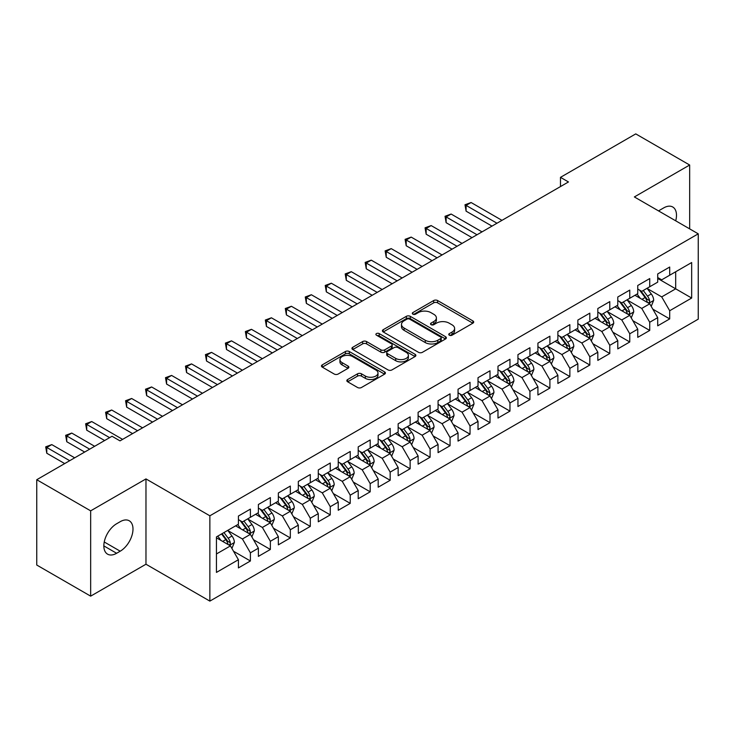 <?xml version="1.0" encoding="UTF-8"?>
<svg xmlns="http://www.w3.org/2000/svg" width="735" height="735" viewBox="0 0 735 735"><rect width="100%" height="100%" fill="white"/><g stroke="black" fill="none" stroke-linecap="round" stroke-linejoin="round"><path stroke-width="1.1" d="M449.324 335.197A1.939 1.121 0 0 0 452.062 335.197L472.89 323.179A2.775 1.599 0 0 0 473.698 322.04A2.775 1.599 0 0 0 472.89 320.91L437.61 300.541A2.775 1.599 0 0 0 433.687 300.541L412.868 312.568A1.939 1.121 0 0 0 412.298 313.358A1.939 1.121 0 0 0 412.868 314.148A1.939 1.121 0 0 0 415.606 314.148L418.307 312.596A8.866 5.117 0 0 1 430.848 312.596L433.788 314.295A8.866 5.117 0 0 1 436.388 317.915A8.866 5.117 0 0 1 433.788 321.535L431.096 323.088A1.939 1.121 0 0 0 430.526 323.887A1.939 1.121 0 0 0 431.096 324.677A1.939 1.121 0 0 0 433.834 324.677L436.535 323.115A8.866 5.117 0 0 1 449.076 323.115L452.016 324.815A8.866 5.117 0 0 1 454.616 328.435A8.866 5.117 0 0 1 452.016 332.055L449.324 333.616A1.939 1.121 0 0 0 448.754 334.407A1.939 1.121 0 0 0 449.324 335.197L449.324 333.616M347.655 379.526A2.775 1.599 0 0 0 346.837 380.656A2.775 1.599 0 0 0 347.655 381.787L357.55 387.501A2.775 1.599 0 0 0 361.473 387.501L384.598 374.152A2.775 1.599 0 0 0 385.406 373.022A2.775 1.599 0 0 0 384.598 371.892L349.318 351.523A2.775 1.599 0 0 0 345.395 351.523L322.27 364.872A2.775 1.599 0 0 0 321.461 366.002A2.775 1.599 0 0 0 322.27 367.132L334.223 374.041A2.775 1.599 0 0 0 338.146 374.041L348.041 368.327A2.775 1.599 0 0 0 348.859 367.188A2.775 1.599 0 0 0 348.041 366.058L342.115 362.64A7.414 4.281 0 0 1 339.947 359.608A7.414 4.281 0 0 1 344.522 355.657A7.414 4.281 0 0 1 352.598 356.585L375.824 369.99A7.414 4.281 0 0 1 377.992 373.022A7.414 4.281 0 0 1 373.417 376.972A7.414 4.281 0 0 1 365.341 376.044L361.473 373.812A2.775 1.599 0 0 0 357.55 373.812L347.655 379.526L347.655 381.787M90.662 510.843L90.662 596.149L145.971 564.223L145.971 478.917L90.662 510.843L36.75 479.725L112.023 436.259L120.007 440.871L568.467 181.958L560.483 177.346L560.483 186.571M145.971 478.917L209.861 515.805L698.25 233.831L698.25 319.146L209.861 601.111L209.861 515.805M689.66 228.879L689.66 165.017L634.36 196.943L698.25 233.831M689.66 165.017L635.757 133.889L560.483 177.346M418.5 352.313A2.775 1.599 0 0 0 422.423 352.313L445.548 338.964A2.775 1.599 0 0 0 446.356 337.824A2.775 1.599 0 0 0 445.548 336.694L410.268 316.326A2.775 1.599 0 0 0 406.354 316.326L383.22 329.684A2.775 1.599 0 0 0 382.411 330.814A2.775 1.599 0 0 0 383.22 331.944L418.5 352.313M377.239 335.619A1.939 1.121 0 0 1 379.205 335.895L379.205 333.589L415.073 354.288A2.775 1.599 0 0 1 415.881 355.428A2.775 1.599 0 0 1 415.073 356.558L391.948 369.907A2.775 1.599 0 0 1 388.025 369.907L352.745 349.538L352.745 347.278A2.775 1.599 0 0 0 351.936 348.408A2.775 1.599 0 0 0 352.745 349.538M352.745 347.278L362.649 341.564A2.775 1.599 0 0 1 366.563 341.564L380.868 349.823A2.775 1.599 0 0 0 384.791 349.823L391.36 346.029A2.775 1.599 0 0 0 392.168 344.899A2.775 1.599 0 0 0 391.36 343.769L376.458 335.169A1.939 1.121 0 0 1 375.897 334.379A1.939 1.121 0 0 1 377.092 333.341A1.939 1.121 0 0 1 379.205 333.589M657.715 278.446L675.686 288.827L675.686 271.766L691.663 262.542L669.695 275.221L669.695 267.035L657.715 273.953L657.715 282.139L649.731 286.751L649.731 278.565L637.75 285.483L637.75 293.669L629.766 298.272L629.766 290.095L617.786 297.004L617.786 305.19L609.793 309.802L609.793 301.616L597.821 308.535L597.821 316.721L589.828 321.333L589.828 313.147L577.848 320.065L577.848 328.251L569.864 332.863L569.864 324.677L557.883 331.595L557.883 339.772L549.899 344.384L549.899 336.198L537.919 343.116L537.919 351.302L529.926 355.915L529.926 347.728L517.945 354.647L517.945 362.833L509.961 367.445L509.961 359.259L497.981 366.177L497.981 374.363L489.997 378.966L489.997 370.789L478.016 377.698L478.016 385.884L470.032 390.496L470.032 382.31L458.052 389.228L458.052 397.414L450.059 402.027L450.059 393.841L438.078 400.759L438.078 408.945L430.094 413.557L430.094 405.371L418.114 412.289L418.114 420.466L410.13 425.078L410.13 416.892L398.149 423.81L398.149 431.996L390.166 436.608L390.166 428.422L378.185 435.34L378.185 443.527L370.192 448.139L370.192 439.953L358.211 446.871L358.211 455.057L350.227 459.66L350.227 451.483L338.247 458.392L338.247 466.578L330.263 471.19L330.263 463.004L318.283 469.922L318.283 478.108L310.299 482.72L310.299 474.534L298.318 481.453L298.318 489.639L290.325 494.251L290.325 486.065L278.344 492.983L278.344 501.16L270.361 505.772L270.361 497.586L258.38 504.504L258.38 512.69L250.396 517.302L250.396 509.116L238.416 516.034L238.416 524.22L216.448 536.899L216.448 572.409L238.416 559.721L230.432 545.894L216.448 537.818M691.663 262.542L691.663 298.042L669.695 310.73L661.711 296.894L647.232 288.533M652.827 309.169L669.695 318.907L669.695 310.73M669.695 318.907L657.715 325.825L657.715 317.639L649.731 322.252L641.747 308.424L627.267 300.064M632.863 320.699L649.731 330.438L649.731 322.252M649.731 330.438L637.75 337.356L637.75 329.17L629.766 333.782L621.773 319.945L607.303 311.594M612.889 332.229L629.766 341.968L629.766 333.782M629.766 341.968L617.786 348.886L617.786 340.7L609.793 345.312L601.809 331.476L587.338 323.115M592.924 343.75L609.793 353.498L609.793 345.312M609.793 353.498L597.821 360.407L597.821 352.23L589.828 356.833L581.844 343.006L567.365 334.645M572.96 355.281L589.828 365.019L589.828 356.833M589.828 365.019L577.848 371.938L577.848 363.752L569.864 368.364L561.88 354.527L547.4 346.176M552.996 366.811L569.864 376.55L569.864 368.364M569.864 376.55L557.883 383.468L557.883 375.282L549.899 379.894L541.906 366.058L527.436 357.697M533.022 378.332L549.899 388.08L549.899 379.894M549.899 388.08L537.919 394.998L537.919 386.812L529.926 391.424L521.942 377.588L507.472 369.227M513.058 389.862L529.926 399.601L529.926 391.424M529.926 399.601L517.945 406.519L517.945 398.333L509.961 402.945L501.977 389.118L487.498 380.758M493.093 401.393L509.961 411.131L509.961 402.945M509.961 411.131L497.981 418.05L497.981 409.864L489.997 414.476L482.013 400.639L467.533 392.288M473.129 412.923L489.997 422.662L489.997 414.476M489.997 422.662L478.016 429.58L478.016 421.394L470.032 426.006L462.039 412.17L447.569 403.809M453.155 424.444L470.032 434.192L470.032 426.006M470.032 434.192L458.052 441.101L458.052 432.924L450.059 437.527L442.075 423.7L427.595 415.339M433.191 435.974L450.059 445.713L450.059 437.527M450.059 445.713L438.078 452.631L438.078 444.445L430.094 449.057L422.111 435.221L407.631 426.87M413.226 447.505L430.094 457.243L430.094 449.057M430.094 457.243L418.114 464.162L418.114 455.976L410.13 460.588L402.146 446.751L387.667 438.4M393.262 459.035L410.13 468.774L410.13 460.588M410.13 468.774L398.149 475.692L398.149 467.506L390.166 472.118L382.172 458.282L367.702 449.921M373.288 470.556L390.166 480.295L390.166 472.118M390.166 480.295L378.185 487.213L378.185 479.027L370.192 483.639L362.208 469.812L347.728 461.451M353.324 482.087L370.192 491.825L370.192 483.639M370.192 491.825L358.211 498.743L358.211 490.557L350.227 495.17L342.244 481.333L327.764 472.982M333.359 493.617L350.227 503.356L350.227 495.17M350.227 503.356L338.247 510.274L338.247 502.088L330.263 506.7L322.279 492.863L307.8 484.503M313.386 505.138L330.263 514.886L330.263 506.7M330.263 514.886L318.283 521.795L318.283 513.618L310.299 518.221L302.305 504.394L287.835 496.033M293.421 516.668L310.299 526.407L310.299 518.221M310.299 526.407L298.318 533.325L298.318 525.139L290.325 529.751L282.341 515.924L267.862 507.563M273.457 528.199L290.325 537.937L290.325 529.751M290.325 537.937L278.344 544.855L278.344 536.669L270.361 541.282L262.377 527.445L247.897 519.094M253.492 539.729L270.361 549.468L270.361 541.282M270.361 549.468L258.38 556.386L258.38 548.2L250.396 552.812L242.412 538.976L227.933 530.615M233.519 551.25L250.396 560.989L250.396 552.812M250.396 560.989L238.416 567.907L238.416 559.721M238.416 519.608L242.412 521.914L250.396 517.302M216.448 553.96L230.432 545.894M258.38 508.078L262.377 510.384L270.361 505.772M242.412 538.976L250.396 534.363L235.623 525.837M258.38 548.2L250.396 534.363M278.344 496.557L282.341 498.863L290.325 494.251M262.377 527.445L270.361 522.833L255.587 514.307M278.344 536.669L270.361 522.833M298.318 485.026L302.305 487.333L310.299 482.72M282.341 515.924L290.325 511.312L275.551 502.777M298.318 525.139L290.325 511.312M318.283 473.496L322.279 475.802L330.263 471.19M302.305 504.394L310.299 499.782L295.516 491.246M318.283 513.618L310.299 499.782M338.247 461.966L342.244 464.272L350.227 459.66M322.279 492.863L330.263 488.251L315.49 479.725M338.247 502.088L330.263 488.251M358.211 450.445L362.208 452.751L370.192 448.139M342.244 481.333L350.227 476.721L335.454 468.195M358.211 490.557L350.227 476.721M378.185 438.914L382.172 441.22L390.166 436.608M362.208 469.812L370.192 465.2L355.418 456.665M378.185 479.027L370.192 465.2M398.149 427.384L402.146 429.69L410.13 425.078M382.172 458.282L390.166 453.67L375.383 445.144M398.149 467.506L390.166 453.67M418.114 415.863L422.111 418.16L430.094 413.557M402.146 446.751L410.13 442.139L395.356 433.613M418.114 455.976L410.13 442.139M438.078 404.333L442.075 406.639L450.059 402.027M422.111 435.221L430.094 430.618L415.321 422.083M438.078 444.445L430.094 430.618M458.052 392.802L462.039 395.108L470.032 390.496M442.075 423.7L450.059 419.088L435.285 410.553M458.052 432.924L450.059 419.088M478.016 381.272L482.013 383.578L489.997 378.966M462.039 412.17L470.032 407.558L455.25 399.031M478.016 421.394L470.032 407.558M497.981 369.751L501.977 372.057L509.961 367.445M482.013 400.639L489.997 396.027L475.223 387.501M497.981 409.864L489.997 396.027M517.945 358.221L521.942 360.527L529.926 355.915M501.977 389.118L509.961 384.506L495.188 375.971M517.945 398.333L509.961 384.506M537.919 346.69L541.906 348.996L549.899 344.384M521.942 377.588L529.926 372.976L515.152 364.441M537.919 386.812L529.926 372.976M557.883 335.169L561.88 337.466L569.864 332.863M541.906 366.058L549.899 361.445L535.117 352.919M557.883 375.282L549.899 361.445M577.848 323.639L581.844 325.945L589.828 321.333M561.88 354.527L569.864 349.924L555.09 341.389M577.848 363.752L569.864 349.924M597.821 312.109L601.809 314.415L609.793 309.802M581.844 343.006L589.828 338.394L575.055 329.859M597.821 352.23L589.828 338.394M617.786 300.578L621.773 302.884L629.766 298.272M601.809 331.476L609.793 326.864L595.019 318.338M617.786 340.7L609.793 326.864M637.75 289.057L641.747 291.363L649.731 286.751M621.773 319.945L629.766 315.333L614.984 306.807M637.75 329.17L629.766 315.333M657.715 277.527L661.711 279.833L669.695 275.221M641.747 308.424L649.731 303.812L634.957 295.277M657.715 317.639L649.731 303.812M36.75 479.725L36.75 565.031L90.662 596.149M145.971 564.223L209.861 601.111M661.711 296.894L675.686 288.827L691.663 298.042M675.704 220.822A18.072 10.437 120 0 0 672.745 207.004A18.072 10.437 120 0 0 663.705 207.895L660.113 209.971A18.072 10.437 120 0 0 658.606 210.945M116.617 523.761A18.072 10.437 120 0 0 104.811 539.683A18.072 10.437 120 0 0 107.586 554.162A18.072 10.437 120 0 0 116.617 553.271L120.209 551.195A18.072 10.437 120 0 0 132.015 535.273A18.072 10.437 120 0 0 129.25 520.784A18.072 10.437 120 0 0 120.209 521.685L116.617 523.761M450.096 335.472L452.016 334.361A8.866 5.117 0 0 0 454.616 330.741L454.616 328.435M436.388 317.915L436.388 320.221A8.866 5.117 0 0 1 433.788 323.841L431.868 324.953M472.853 323.198L437.61 302.848A2.775 1.599 0 0 0 433.687 302.848L413.64 314.424M445.511 338.982L410.268 318.632A2.775 1.599 0 0 0 406.354 318.632L383.257 331.963M440.651 338.624A1.939 1.121 0 0 0 441.22 337.824A1.939 1.121 0 0 0 440.651 337.034L409.68 319.155A1.939 1.121 0 0 0 406.942 319.155L404.094 320.8A8.866 5.117 0 0 0 401.494 324.42A8.866 5.117 0 0 0 404.094 328.04L425.262 340.259A8.866 5.117 0 0 0 437.803 340.259L440.651 338.624L440.651 340.93A1.939 1.121 0 0 0 441.22 340.13L441.22 337.824M401.494 324.42L401.494 326.726A8.866 5.117 0 0 0 404.094 330.346L404.094 328.04M440.651 340.93L437.803 342.565A8.866 5.117 0 0 1 425.262 342.565L404.094 330.346M352.782 349.557L362.649 343.87L362.649 341.564M392.168 344.899L392.168 347.205A2.775 1.599 0 0 1 391.36 348.335L384.791 352.129A2.775 1.599 0 0 1 380.868 352.129L366.563 343.87A2.775 1.599 0 0 0 362.649 343.87M379.205 335.895L415.036 356.576M395.715 358.395A7.414 4.281 0 0 0 403.8 359.323A7.414 4.281 0 0 0 408.375 355.363A7.414 4.281 0 0 0 406.207 352.341L398.021 347.618A2.775 1.599 0 0 0 394.098 347.618L387.538 351.404A2.775 1.599 0 0 0 386.72 352.543A2.775 1.599 0 0 0 387.538 353.673L395.715 358.395L395.715 360.701A7.414 4.281 0 0 0 403.8 361.629A7.414 4.281 0 0 0 408.375 357.669L408.375 355.363M386.72 352.543L386.72 354.84A2.775 1.599 0 0 0 387.538 355.979L387.538 353.673M395.715 360.701L387.538 355.979M377.992 373.022L377.992 375.328A7.414 4.281 0 0 1 373.417 379.278A7.414 4.281 0 0 1 365.341 378.35L361.473 376.118A2.775 1.599 0 0 0 357.55 376.118L347.692 381.805M339.947 359.608L339.947 361.914A7.414 4.281 0 0 0 342.115 364.946L342.115 362.64M348.041 366.058L348.041 368.327L342.115 364.946M384.561 374.17L349.318 353.829A2.775 1.599 0 0 0 345.395 353.829L322.307 367.16M651.21 306.366L653.681 300.33A7.479 4.318 -120 0 0 651.293 293.954L647.057 288.295M640.295 298.364L637.07 294.055M635.564 295.626L635.196 295.139M501.977 220.353L471.089 202.52L466.1 205.396L466.1 211.165L491.991 226.114M648.316 302.995L649.483 301.956L649.648 300.643A7.479 4.318 -120 0 0 647.498 296.15L643.263 290.481M640.837 290.839L646.074 297.831A3.813 2.205 60 0 1 646.772 298.989L649.648 300.643M639.524 290.077L645.109 297.528A7.479 4.318 60 0 1 647.25 302.03L647.397 302.462M466.1 211.165L464.998 204.762L496.979 223.229M464.998 204.762L471.089 202.52M631.246 317.897L633.717 311.851A7.479 4.318 -120 0 0 631.328 305.484L627.084 299.825M620.331 309.885L617.106 305.585M615.599 307.156L615.232 306.67M482.013 231.874L451.125 214.041L446.127 216.926L446.127 222.687L472.026 237.644M628.351 314.525L629.509 313.477L629.674 312.173A7.479 4.318 -120 0 0 627.534 307.671L623.289 302.012M620.873 302.361L626.11 309.362A3.813 2.205 60 0 1 626.808 310.519L629.674 312.173M619.559 301.607L625.136 309.058A7.479 4.318 60 0 1 627.277 313.56L627.433 313.992M446.127 222.687L445.033 216.292L477.015 234.759M445.033 216.292L451.125 214.041M611.272 329.427L613.753 323.382A7.479 4.318 -120 0 0 611.364 317.015L607.119 311.346M600.357 321.415L597.132 317.116M595.626 318.687L595.258 318.191M462.039 243.404L431.151 225.571L426.162 228.456L426.162 234.217L452.062 249.165M608.387 326.055L609.545 325.008L609.71 323.703A7.479 4.318 -120 0 0 607.569 319.201L603.325 313.542M600.908 313.891L606.145 320.883A3.813 2.205 60 0 1 606.834 322.04L609.71 323.703M599.585 313.128L605.171 320.589A7.479 4.318 60 0 1 607.312 325.081L607.468 325.522M426.162 234.217L425.06 227.822L457.051 246.289M425.06 227.822L431.151 225.571M591.308 340.948L593.779 334.912A7.479 4.318 -120 0 0 591.399 328.536L587.155 322.876M580.393 332.946L577.168 328.637M575.661 330.217L575.294 329.721M442.075 254.935L411.187 237.102L406.198 239.977L406.198 245.747L432.088 260.695M588.423 337.576L589.58 336.538L589.746 335.233A7.479 4.318 -120 0 0 587.605 330.732L583.36 325.063M580.935 325.421L586.181 332.413A3.813 2.205 60 0 1 586.87 333.571L589.746 335.233M579.621 324.659L585.207 332.11A7.479 4.318 60 0 1 587.348 336.612L587.495 337.043M406.198 245.747L405.095 239.344L437.086 257.81M405.095 239.344L411.187 237.102M571.343 352.478L573.814 346.442A7.479 4.318 -120 0 0 571.426 340.066L567.19 334.407M560.428 344.476L557.203 340.167M555.697 341.738L555.329 341.251M422.111 266.456L391.222 248.623L386.233 251.508L386.233 257.268L412.124 272.226M568.449 349.107L569.616 348.059L569.772 346.755A7.479 4.318 -120 0 0 567.631 342.253L563.396 336.593M560.97 336.952L566.207 343.943A3.813 2.205 60 0 1 566.905 345.101L569.772 346.755M559.657 336.189L565.243 343.64A7.479 4.318 60 0 1 567.383 348.142L567.53 348.574M386.233 257.268L385.131 250.874L417.112 269.341M385.131 250.874L391.222 248.623M551.379 364.009L553.85 357.963A7.479 4.318 -120 0 0 551.461 351.596L547.217 345.928M540.464 355.997L537.239 351.697M535.732 353.269L535.365 352.782M402.146 277.986L371.258 260.153L366.26 263.038L366.26 268.799L392.159 283.747M548.485 360.637L549.642 359.59L549.808 358.285A7.479 4.318 -120 0 0 547.667 353.783L543.422 348.124M541.006 348.473L546.243 355.464A3.813 2.205 60 0 1 546.941 356.622L549.808 358.285M539.692 347.719L545.269 355.17A7.479 4.318 60 0 1 547.41 359.672L547.566 360.104M366.26 268.799L365.166 262.404L397.148 280.871M365.166 262.404L371.258 260.153M531.405 375.539L533.886 369.494A7.479 4.318 -120 0 0 531.497 363.118L527.252 357.458M520.49 367.528L517.265 363.228M515.759 364.799L515.391 364.303M382.172 289.517L351.284 271.684L346.295 274.559L346.295 280.329L372.195 295.277M528.52 372.158L529.678 371.12L529.843 369.815A7.479 4.318 -120 0 0 527.702 365.313L523.458 359.654M521.041 360.003L526.278 366.995A3.813 2.205 60 0 1 526.967 368.152L529.843 369.815M519.718 359.24L525.304 366.691A7.479 4.318 60 0 1 527.445 371.193L527.601 371.625M346.295 280.329L345.193 273.925L377.184 292.392M345.193 273.925L351.284 271.684M511.441 387.06L513.912 381.024A7.479 4.318 -120 0 0 511.523 374.648L507.288 368.988M500.526 379.058L497.301 374.749M495.794 376.32L495.427 375.833M362.208 301.047L331.32 283.214L326.331 286.09L326.331 291.859L352.221 306.807M508.556 383.688L509.713 382.65L509.879 381.336A7.479 4.318 -120 0 0 507.738 376.844L503.493 371.175M501.068 371.533L506.314 378.525A3.813 2.205 60 0 1 507.003 379.683L509.879 381.336M499.754 370.771L505.34 378.222A7.479 4.318 60 0 1 507.481 382.724L507.628 383.156M326.331 291.859L325.228 285.456L357.219 303.923M325.228 285.456L331.32 283.214M491.476 398.59L493.948 392.545A7.479 4.318 -120 0 0 491.559 386.178L487.323 380.519M480.561 390.579L477.337 386.279M475.83 387.85L475.462 387.363M342.244 312.568L311.355 294.735L306.357 297.62L306.357 303.38L332.257 318.338M488.582 395.219L489.749 394.171L489.905 392.867A7.479 4.318 -120 0 0 487.764 388.365L483.529 382.705M481.103 383.054L486.34 390.055A3.813 2.205 60 0 1 487.039 391.213L489.905 392.867M479.79 382.301L485.376 389.752A7.479 4.318 60 0 1 487.516 394.254L487.663 394.686M306.357 303.38L305.264 296.986L337.246 315.453M305.264 296.986L311.355 294.735M471.512 410.121L473.983 404.075A7.479 4.318 -120 0 0 471.594 397.708L467.35 392.04M460.597 402.109L457.372 397.81M455.865 399.381L455.498 398.894M322.27 324.098L291.391 306.265L286.393 309.15L286.393 314.911L312.292 329.859M468.618 406.749L469.775 405.702L469.941 404.397A7.479 4.318 -120 0 0 467.8 399.895L463.555 394.236M461.139 394.585L466.376 401.576A3.813 2.205 60 0 1 467.065 402.734L469.941 404.397M459.825 393.822L465.402 401.282A7.479 4.318 60 0 1 467.543 405.775L467.699 406.216M286.393 314.911L285.299 308.516L317.281 326.983M285.299 308.516L291.391 306.265M451.538 421.642L454.019 415.606A7.479 4.318 -120 0 0 451.63 409.23L447.385 403.57M440.623 413.64L437.398 409.331M435.892 410.911L435.524 410.415M302.305 335.629L271.417 317.796L266.428 320.671L266.428 326.441L292.328 341.389M448.653 418.27L449.811 417.232L449.976 415.927A7.479 4.318 -120 0 0 447.835 411.425L443.591 405.757M441.175 406.115L446.411 413.107A3.813 2.205 60 0 1 447.1 414.264L449.976 415.927M439.852 405.352L445.438 412.804A7.479 4.318 60 0 1 447.578 417.305L447.734 417.737M266.428 326.441L265.326 320.037L297.317 338.504M265.326 320.037L271.417 317.796M431.574 433.172L434.045 427.136A7.479 4.318 -120 0 0 431.656 420.76L427.421 415.1M420.659 425.17L417.434 420.861M415.927 422.432L415.56 421.945M282.341 347.15L251.453 329.317L246.464 332.202L246.464 337.962L272.354 352.919M428.689 429.8L429.846 428.753L430.012 427.448A7.479 4.318 -120 0 0 427.871 422.947L423.626 417.287M421.201 417.645L426.447 424.637A3.813 2.205 60 0 1 427.136 425.795L430.012 427.448M419.887 416.883L425.473 424.334A7.479 4.318 60 0 1 427.614 428.836L427.761 429.268M246.464 337.962L245.361 331.568L277.352 350.035M245.361 331.568L251.453 329.317M411.609 444.703L414.081 438.657A7.479 4.318 -120 0 0 411.692 432.29L407.456 426.631M400.694 436.691L397.47 432.391M395.963 433.962L395.595 433.475M262.377 358.68L231.488 340.847L226.49 343.732L226.49 349.492L252.39 364.441M408.715 441.331L409.882 440.283L410.038 438.979A7.479 4.318 -120 0 0 407.897 434.477L403.662 428.817M401.236 429.166L406.473 436.158A3.813 2.205 60 0 1 407.172 437.325L410.038 438.979M399.923 428.413L405.5 435.864A7.479 4.318 60 0 1 407.649 440.366L407.796 440.798M226.49 349.492L225.397 343.098L257.379 361.565M225.397 343.098L231.488 340.847M391.636 456.233L394.116 450.188A7.479 4.318 -120 0 0 391.727 443.821L387.483 438.152M380.73 448.221L377.505 443.922M375.998 445.493L375.631 444.997M242.403 370.21L211.524 352.377L206.526 355.262L206.526 361.023L232.425 375.971M388.751 452.852L389.908 451.814L390.074 450.509A7.479 4.318 -120 0 0 387.933 446.007L383.688 440.348M381.272 440.697L386.509 447.688A3.813 2.205 60 0 1 387.198 448.846L390.074 450.509M379.958 439.934L385.535 447.385A7.479 4.318 60 0 1 387.676 451.887L387.832 452.328M206.526 361.023L205.432 354.628L237.414 373.095M205.432 354.628L211.524 352.377M371.671 467.754L374.152 461.718A7.479 4.318 -120 0 0 371.763 455.342L367.518 449.682M360.756 459.752L357.532 455.443M356.025 457.014L355.657 456.527M222.439 381.741L191.55 363.908L186.561 366.783L186.561 372.553L212.461 387.501M368.786 464.382L369.944 463.344L370.109 462.039A7.479 4.318 -120 0 0 367.969 457.537L363.724 451.869M361.308 452.227L366.544 459.219A3.813 2.205 60 0 1 367.234 460.376L370.109 462.039M359.985 451.465L365.571 458.916A7.479 4.318 60 0 1 367.711 463.417L367.867 463.849M186.561 372.553L185.459 366.149L217.45 384.616M185.459 366.149L191.55 363.908M351.707 479.284L354.178 473.239A7.479 4.318 -120 0 0 351.789 466.872L347.554 461.212M340.792 471.282L337.567 466.973M336.06 468.544L335.693 468.057M202.474 393.262L171.586 375.429L166.597 378.314L166.597 384.074L192.487 399.031M348.822 475.912L349.979 474.865L350.145 473.561A7.479 4.318 -120 0 0 348.004 469.059L343.76 463.399M341.334 463.748L346.58 470.749A3.813 2.205 60 0 1 347.269 471.907L350.145 473.561M340.02 462.995L345.606 470.446A7.479 4.318 60 0 1 347.747 474.948L347.894 475.38M166.597 384.074L165.494 377.68L197.485 396.147M165.494 377.68L171.586 375.429M331.742 490.815L334.214 484.769A7.479 4.318 -120 0 0 331.825 478.402L327.589 472.734M320.827 482.803L317.603 478.503M316.096 480.074L315.728 479.587M182.51 404.792L151.621 386.959L146.623 389.844L146.623 395.605L172.523 410.553M328.848 487.443L330.015 486.395L330.171 485.091A7.479 4.318 -120 0 0 328.031 480.589L323.795 474.929M321.37 475.279L326.606 482.27A3.813 2.205 60 0 1 327.305 483.428L330.171 485.091M320.056 474.516L325.633 481.976A7.479 4.318 60 0 1 327.782 486.478L327.929 486.91M146.623 395.605L145.53 389.21L177.512 407.677M145.53 389.21L151.621 386.959M311.769 502.336L314.249 496.3A7.479 4.318 -120 0 0 311.861 489.923L307.616 484.264M300.863 494.333L297.638 490.024M296.131 491.605L295.764 491.109M162.536 416.322L131.648 398.489L126.659 401.365L126.659 407.135L152.558 422.083M308.884 498.964L310.041 497.926L310.207 496.621A7.479 4.318 -120 0 0 308.066 492.119L303.821 486.46M301.405 486.809L306.642 493.801A3.813 2.205 60 0 1 307.331 494.958L310.207 496.621M300.091 486.046L305.668 493.497A7.479 4.318 60 0 1 307.809 497.999L307.965 498.431M126.659 407.135L125.566 400.731L157.547 419.198M125.566 400.731L131.648 398.489M291.804 513.866L294.285 507.83A7.479 4.318 -120 0 0 291.896 501.454L287.651 495.794M280.889 505.864L277.665 501.555M276.158 503.126L275.79 502.639M142.572 427.844L111.683 410.011L106.694 412.895L106.694 418.656L132.594 433.613M288.919 510.494L290.077 509.447L290.242 508.142A7.479 4.318 -120 0 0 288.102 503.65L283.857 497.981M281.441 498.339L286.678 505.331A3.813 2.205 60 0 1 287.367 506.488L290.242 508.142M280.118 497.577L285.704 505.028A7.479 4.318 60 0 1 287.844 509.53L288.001 509.961M106.694 418.656L105.592 412.262L137.583 430.728M105.592 412.262L111.683 410.011M271.84 525.396L274.311 519.351A7.479 4.318 -120 0 0 271.922 512.984L267.687 507.325M260.925 517.385L257.7 513.085M256.193 514.656L255.826 514.169M122.607 439.374L91.719 421.541L86.73 424.426L86.73 430.186L104.636 440.531M268.955 522.025L270.113 520.977L270.278 519.673A7.479 4.318 -120 0 0 268.128 515.171L263.893 509.511M261.467 509.86L266.713 516.861A3.813 2.205 60 0 1 267.402 518.019L270.278 519.673M260.153 509.107L265.739 516.558A7.479 4.318 60 0 1 267.88 521.06L268.027 521.492M86.73 430.186L85.627 423.792L109.625 437.647M85.627 423.792L91.719 421.541M251.875 536.927L254.347 530.881A7.479 4.318 -120 0 0 251.958 524.514L247.713 518.846M240.961 528.915L237.736 524.615M236.229 526.187L235.862 525.69M94.65 446.292L71.754 433.071L66.756 435.956L66.756 441.717L84.672 452.053M248.981 533.546L250.148 532.508L250.304 531.203A7.479 4.318 -120 0 0 248.164 526.701L243.928 521.041M241.503 521.391L246.739 528.382A3.813 2.205 60 0 1 247.438 529.54L250.304 531.203M240.189 520.628L245.766 528.088A7.479 4.318 60 0 1 247.915 532.581L248.062 533.022M66.756 441.717L65.663 435.322L89.661 449.177M65.663 435.322L71.754 433.071M231.902 548.448L234.382 542.412A7.479 4.318 -120 0 0 231.994 536.036L227.749 530.376M220.996 540.446L217.771 536.137M74.685 457.822L51.781 444.601L46.792 447.477L46.792 453.247L64.698 463.583M229.017 545.076L230.174 544.038L230.34 542.733A7.479 4.318 -120 0 0 228.199 538.231L223.954 532.563M222.08 533.647L226.775 539.913A3.813 2.205 60 0 1 227.464 541.07L230.34 542.733M221.566 533.95L225.801 539.609A7.479 4.318 60 0 1 227.942 544.111L228.098 544.543M46.792 453.247L45.699 446.843L69.696 460.698M45.699 446.843L51.781 444.601M452.016 334.361L452.016 332.055M431.096 324.677L431.096 323.088M433.788 323.841L433.788 321.535M412.868 314.148L412.868 312.568M433.687 302.848L433.687 300.541M437.61 302.848L437.61 300.541M472.89 323.179L472.89 320.91M383.22 331.944L383.22 329.684M406.354 318.632L406.354 316.326M410.268 318.632L410.268 316.326M445.548 338.964L445.548 336.694M425.262 342.565L425.262 340.259M437.803 342.565L437.803 340.259M366.563 343.87L366.563 341.564M380.868 352.129L380.868 349.823M384.791 352.129L384.791 349.823M391.36 348.335L391.36 346.029M415.073 356.558L415.073 354.288M357.55 376.118L357.55 373.812M361.473 376.118L361.473 373.812M365.341 378.35L365.341 376.044M322.27 367.132L322.27 364.872M345.395 353.829L345.395 351.523M349.318 353.829L349.318 351.523M384.598 374.152L384.598 371.892M103.837 545.894L116.617 553.271M104.241 541.98L120.209 551.195M648.794 303.27L653.635 300.468M647.498 296.15L651.293 293.954M641.977 299.338L645.109 297.528M628.829 314.791L633.671 311.998M627.534 307.671L631.328 305.484M622.012 310.859L625.136 309.058M608.856 326.322L613.697 323.529M607.569 319.201L611.364 317.015M602.048 322.389L605.171 320.589M588.891 337.852L593.733 335.059M587.605 330.732L591.399 328.536M582.083 333.92L585.207 332.11M568.927 349.382L573.769 346.58M567.631 342.253L571.426 340.066M562.11 345.441L565.243 343.64M548.962 360.903L553.804 358.11M547.667 353.783L551.461 351.596M542.145 356.971L545.269 355.17M528.989 372.434L533.83 369.641M527.702 365.313L531.497 363.118M522.181 368.501L525.304 366.691M509.024 383.964L513.866 381.162M507.738 376.844L511.523 374.648M502.216 380.032L505.34 378.222M489.06 395.485L493.902 392.692M487.764 388.365L491.559 386.178M482.243 391.553L485.376 389.752M469.095 407.015L473.937 404.222M467.8 399.895L471.594 397.708M462.278 403.083L465.402 401.282M449.122 418.546L453.964 415.753M447.835 411.425L451.63 409.23M442.314 414.613L445.438 412.804M429.157 430.076L433.999 427.274M427.871 422.947L431.656 420.76M422.34 426.144L425.473 424.334M409.193 441.597L414.035 438.804M407.897 434.477L411.692 432.29M402.376 437.665L405.5 435.864M389.228 453.127L394.07 450.334M387.933 446.007L391.727 443.821M382.411 449.195L385.535 447.385M369.255 464.658L374.097 461.865M367.969 457.537L371.763 455.342M362.447 460.726L365.571 458.916M349.29 476.188L354.132 473.386M348.004 469.059L351.789 466.872M342.473 472.247L345.606 470.446M329.326 487.709L334.168 484.916M328.031 480.589L331.825 478.402M322.509 483.777L325.633 481.976M309.352 499.24L314.194 496.447M308.066 492.119L311.861 489.923M302.544 495.307L305.668 493.497M289.388 510.77L294.23 507.968M288.102 503.65L291.896 501.454M282.58 506.838L285.704 505.028M269.423 522.291L274.265 519.498M268.128 515.171L271.922 512.984M262.606 518.359L265.739 516.558M249.459 533.821L254.301 531.028M248.164 526.701L251.958 524.514M242.642 529.889L245.766 528.088M229.485 545.352L234.327 542.559M228.199 538.231L231.994 536.036M222.677 541.419L225.801 539.609"/></g></svg>
